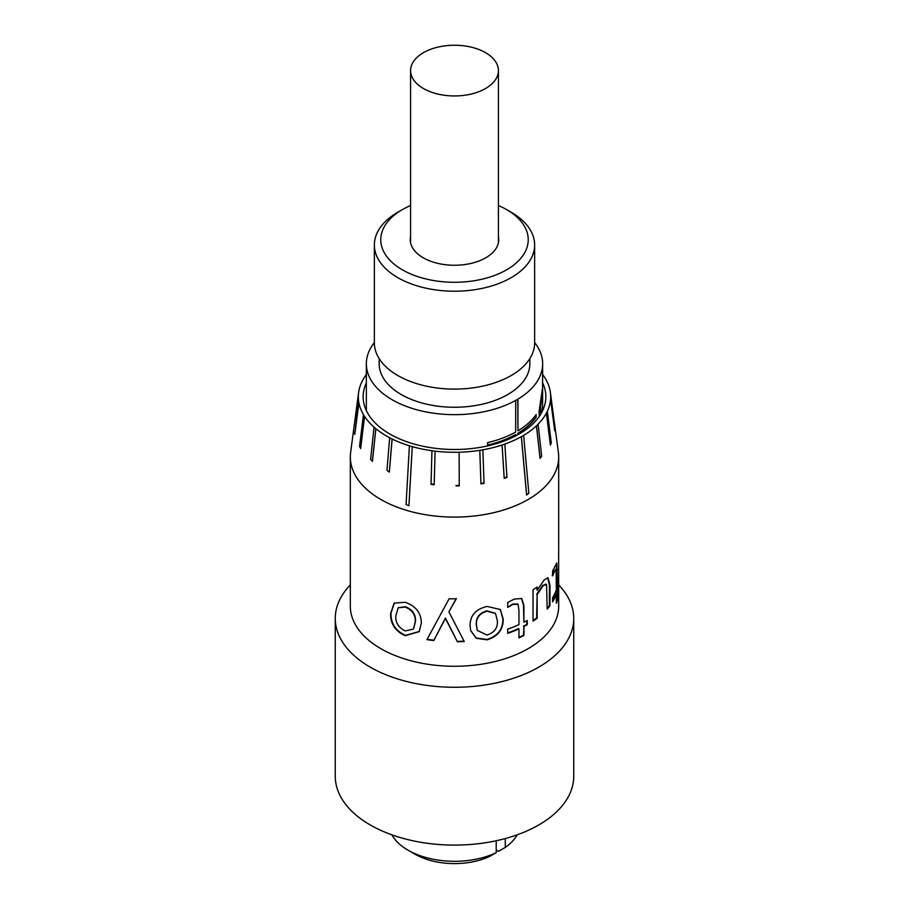<?xml version="1.0" encoding="UTF-8"?>
<svg xmlns="http://www.w3.org/2000/svg" width="909" height="909" viewBox="0 0 909 909"><rect width="100%" height="100%" fill="white"/><g stroke="black" fill="none" stroke-linecap="round" stroke-linejoin="round"><path stroke-width="1.36" d="M485.554 88.525A43.916 25.35 0 0 0 498.416 70.595A43.916 25.35 0 0 0 485.554 52.665A43.916 25.35 0 0 0 460.113 45.45A43.916 25.35 0 0 0 448.887 45.45A43.916 25.35 0 0 0 423.446 52.665A43.916 25.35 0 0 0 410.584 70.595A43.916 25.35 0 0 0 423.446 88.525A43.916 25.35 0 0 0 485.554 88.525M366.35 382.905A91.355 52.745 0 0 0 363.146 396.756A91.355 52.745 0 0 0 389.904 434.048A91.355 52.745 0 0 0 489.462 445.478A91.355 52.745 0 0 0 545.854 396.756A91.355 52.745 0 0 0 542.65 382.905M366.35 374.474A96.229 55.563 180 0 0 365.566 375.542L365.623 375.553A96.161 55.517 0 0 0 359.782 387.154L359.725 387.143A96.229 55.563 180 0 0 359.214 388.972L359.282 388.984A96.161 55.517 0 0 0 358.623 392.483A96.161 55.517 0 0 0 358.623 401.051L358.566 401.062A96.229 55.563 180 0 0 358.862 402.903L358.93 402.892A96.161 55.517 0 0 0 363.486 414.686L363.43 414.697A96.229 55.563 180 0 0 364.52 416.436L364.577 416.424A96.161 55.517 0 0 0 374.076 427.185L374.019 427.207A96.229 55.563 180 0 0 375.826 428.741L375.872 428.718A96.161 55.517 0 0 0 386.507 436.013A96.161 55.517 0 0 0 389.711 437.774L389.666 437.808A96.229 55.563 180 0 0 392.074 439.036L392.12 439.002A96.161 55.517 0 0 0 409.425 445.796L409.391 445.83A96.229 55.563 180 0 0 412.243 446.66L412.277 446.637A96.161 55.517 0 0 0 431.957 450.728L431.945 450.762A96.229 55.563 180 0 0 435.07 451.159A96.161 55.517 0 0 0 455.92 452.262L455.92 452.307A96.229 55.563 180 0 0 459.125 452.239A96.161 55.517 0 0 0 479.782 450.319L479.804 450.353A96.229 55.563 180 0 0 482.884 449.841L482.861 449.796A96.161 55.517 0 0 0 502.063 445.001L502.098 445.035A96.229 55.563 180 0 0 504.859 444.092L504.825 444.058A96.161 55.517 0 0 0 521.357 436.661L521.402 436.684A96.229 55.563 180 0 0 523.664 435.377A96.161 55.517 0 0 0 536.446 425.81L536.503 425.821A96.229 55.563 180 0 0 538.128 424.23L538.071 424.208A96.161 55.517 0 0 0 546.389 413.129L546.445 413.141A96.229 55.563 180 0 0 547.343 411.357L547.275 411.345A96.161 55.517 0 0 0 550.547 399.415L550.615 399.426A96.229 55.563 180 0 0 550.718 397.574L550.649 397.574A96.161 55.517 0 0 0 550.377 392.483A96.161 55.517 0 0 0 548.684 385.541L548.752 385.541A96.229 55.563 180 0 0 548.047 383.734L547.991 383.734A96.161 55.517 0 0 0 542.65 374.565M358.623 392.483L350.635 452.33A104.183 60.142 0 0 0 350.317 456.943A104.183 60.142 0 0 0 380.837 499.473A104.183 60.142 0 0 0 494.371 512.517A104.183 60.142 0 0 0 558.683 456.943A104.183 60.142 0 0 0 558.365 452.33L550.377 392.483M550.718 397.574L554.717 430.798L550.547 399.415M547.343 411.357L551.286 442.831L550.388 445.092L546.389 413.129M538.128 424.23L541.662 456.25L540.037 458.329L536.446 425.81M523.664 435.377L528.833 493.246L526.572 495.041L521.357 436.661M504.859 444.092L506.949 477.43L504.188 478.373L502.063 445.001M482.884 449.841L484.031 483.406L480.952 483.929L479.782 450.319M459.125 452.239L459.25 485.906L456.045 485.963M434.184 484.77L435.093 451.125L434.184 484.77L431.048 484.372L431.945 450.762M412.277 446.637L408.925 505.802L406.073 504.472L409.391 445.83M392.12 439.002L389.359 472.101L386.961 470.396L389.666 437.808M350.317 456.943L350.317 606.133A104.183 60.142 0 0 0 380.837 648.662A104.183 60.142 0 0 0 494.371 661.695A104.183 60.142 0 0 0 558.683 606.133L558.683 592.225A104.183 60.142 0 0 0 558.626 590.339M350.317 584.941A119.238 68.845 0 0 0 335.262 618.438A119.238 68.845 0 0 0 370.179 667.115A119.238 68.845 0 0 0 500.132 682.034A119.238 68.845 0 0 0 573.738 618.438A119.238 68.845 0 0 0 558.683 584.941M335.262 618.438L335.262 776.252A119.238 68.845 0 0 0 370.179 824.929A119.238 68.845 0 0 0 500.132 839.859A119.238 68.845 0 0 0 573.738 776.252L573.738 618.438M505.279 838.541L505.279 847.449A65.709 37.939 0 0 0 517.141 834.837M496.212 852.676L489.372 856.585A56.097 32.383 0 0 1 414.834 854.119L408.039 850.188A65.709 37.939 0 0 0 496.212 852.676L496.212 840.745M552.729 575.681L554.535 571.375L556.103 570.034L556.342 590.043A104.183 60.142 0 0 1 552.615 597.611L552.615 601.849A104.183 60.142 0 0 0 556.342 594.281L556.342 603.292A104.183 60.142 0 0 0 557.512 599.61L557.512 590.6A104.183 60.142 0 0 0 558.092 587.998L558.092 583.76A104.183 60.142 0 0 1 557.512 586.362L556.785 562.989L552.615 570.977L552.615 575.874A104.183 60.142 0 0 0 552.729 575.681L552.127 575.556M555.172 569.443L556.103 570.034M533.038 589.861L533.038 621.142A104.183 60.142 0 0 0 537.151 618.245L537.151 594.52L543.287 585.521L546.548 584.612L547.207 609.064A104.183 60.142 0 0 0 549.979 605.678L549.979 585.26L548.036 577.794L544.241 579.84L537.151 590.271L537.151 586.964A104.183 60.142 0 0 1 533.038 589.861M545.593 583.964L546.548 584.612M508.017 607.257L512.994 604.36L518.062 604.394L518.948 610.416L518.948 624.642A104.183 60.142 0 0 1 507.711 629.096L507.711 633.334A104.183 60.142 0 0 0 518.948 628.88L518.948 637.891A104.183 60.142 0 0 0 523.925 635.482L523.925 626.471A104.183 60.142 0 0 0 527.243 624.676L527.243 620.438A104.183 60.142 0 0 1 523.925 622.233L523.925 605.542L521.721 598.531L514.369 599.042L507.711 602.451L507.711 607.36A104.183 60.142 0 0 0 508.017 607.257L512.642 604.053L517.664 604.11M517.369 603.769L518.062 604.394M487.054 606.428C475.85 609.087 470.18 615.427 470.044 625.449L470.692 630.653L476.225 638.288L487.054 639.822C497.916 636.505 503.291 629.607 503.188 619.143L500.382 609.53L487.054 606.428M405.255 602.292L394.165 603.099L390.597 613.473C390.427 623.892 395.313 631.301 405.255 635.686L419.254 631.619L421.344 622.995C421.151 612.927 415.788 606.03 405.255 602.292M558.683 592.225A104.183 60.142 0 0 1 558.626 594.111L558.626 588.816A104.183 60.142 0 0 0 558.683 586.93L558.683 581.624A104.183 60.142 0 0 0 558.649 580.112M558.683 581.624A104.183 60.142 0 0 1 558.649 583.135L558.649 551.865A104.183 60.142 0 0 0 558.683 550.354L558.683 456.943M457.216 641.754A104.183 60.142 0 0 0 464.249 641.504L448.898 611.837L456.295 598.826A104.183 60.142 0 0 1 449.126 598.758L426.935 639.629A104.183 60.142 0 0 0 433.809 640.572L445.376 618.393L457.204 641.379A103.535 59.778 0 0 0 464.056 641.14M391.859 834.837A65.709 37.939 0 0 0 408.039 850.188L414.834 854.119M528.833 493.246L526.572 494.553L521.402 436.684M506.949 476.941L504.188 477.884L502.098 445.035M484.031 482.929L480.952 483.44L479.804 450.353M459.25 485.429L456.045 485.486M434.184 484.292L431.048 483.883M408.925 505.802L406.073 504.472M412.243 446.66L408.925 505.313M389.359 472.101L386.961 470.396M392.074 439.036L389.359 471.623M375.872 428.718L372.429 461.374L370.633 459.352L374.019 427.207M372.429 461.374L370.633 459.352M375.826 428.741L372.429 460.886M364.577 416.424L360.657 448.535L359.566 446.308L363.43 414.697M360.657 448.535L359.566 446.308M364.52 416.436L360.657 448.057M358.93 402.892L354.783 434.422L358.566 401.062M354.783 434.422L354.476 432.093M358.862 402.903L354.783 433.934M554.82 428.457L550.615 399.426M551.286 442.831L550.388 444.615L546.445 413.141M541.662 456.25L540.037 457.841L536.503 425.821M496.212 850.063L498.439 851.347L505.279 847.449M552.615 574.329L553.922 571.272L555.479 569.954M552.615 600.724A103.535 59.778 0 0 0 555.717 594.202L556.342 594.281M556.342 601.406A103.535 59.778 0 0 0 556.876 599.554L557.512 599.61M556.876 599.554L556.876 590.543L557.512 590.6M556.876 590.543A103.535 59.778 0 0 0 557.456 587.953L558.092 587.998M557.456 587.953L557.456 586.35M556.422 563.171L556.876 586.305L557.512 586.362M533.038 620.574A103.535 59.778 0 0 0 536.64 618.018L537.151 618.245M536.64 618.018L537.151 594.52M536.64 594.293L542.741 585.328L545.979 584.442M547.207 608.246A103.535 59.778 0 0 0 549.4 605.53L549.979 605.678M549.4 605.53L549.4 585.112L547.718 577.738M536.64 587.35L537.151 590.271M507.711 632.903A103.535 59.778 0 0 0 518.55 628.585L518.948 628.88M518.948 637.425A103.535 59.778 0 0 0 523.493 635.209L523.925 635.482M523.493 635.209L523.925 626.471M523.493 626.199A103.535 59.778 0 0 0 526.788 624.415L527.243 624.676M526.788 624.415L526.788 620.688M521.505 598.383L523.493 605.269L523.925 622.233M470.646 630.482L476.18 637.982L486.86 639.47C497.655 636.164 502.995 629.278 502.882 618.813L500.234 609.36M495.405 613.336L486.86 610.848C479.384 613.109 475.861 617.62 476.293 624.403L477.259 630.289M487.054 635.05C494.473 632.516 497.905 627.767 497.359 620.79L495.541 613.518L487.054 611.189C479.532 613.473 475.986 617.995 476.43 624.767L477.316 630.46L487.054 635.05M394.358 602.951L390.995 613.177C390.825 623.597 395.676 630.994 405.562 635.368L405.255 635.686M405.562 635.368L419.356 631.46M413.584 628.926L415.504 621.347C415.856 614.564 412.55 609.7 405.562 606.735L398.369 607.632M415.504 621.347L415.265 621.688C415.618 614.916 412.288 610.041 405.255 607.064L398.187 607.791L395.847 615.677C395.324 622.585 398.46 627.664 405.255 630.914L413.459 629.085L415.265 621.688M427.128 639.277A103.535 59.778 0 0 0 433.934 640.209L445.433 618.018L457.204 641.379M456.284 598.452L448.898 611.837M539.344 416.311L539.014 411.947L542.582 387.677L542.65 363.77A88.15 50.893 0 0 0 534.64 342.568M542.571 406.766L542.616 410.663M517.96 434.695L517.96 433.388A88.15 50.893 0 0 0 536.185 417.197L536.185 414.572A88.15 50.893 0 0 1 517.96 430.764L517.96 399.153A88.15 50.893 0 0 1 515.687 400.46L515.687 432.082A88.15 50.893 0 0 1 487.633 442.603L487.633 445.217A88.15 50.893 0 0 0 515.687 434.695L515.687 435.911M374.36 342.568A88.15 50.893 0 0 0 366.35 363.77A88.15 50.893 0 0 0 392.165 399.755A88.15 50.893 0 0 0 488.235 410.788A88.15 50.893 0 0 0 542.65 363.77M379.167 358.623L379.167 363.77A75.333 43.496 0 0 0 401.233 394.529A75.333 43.496 0 0 0 483.327 403.948A75.333 43.496 0 0 0 529.833 363.77L529.833 358.623M410.584 205.525A73.731 42.564 0 0 0 402.369 209.615L397.835 212.229A80.14 46.268 0 0 0 374.36 244.953L374.36 342.829A80.14 46.268 0 0 0 397.835 375.553A80.14 46.268 0 0 0 485.167 385.575A80.14 46.268 0 0 0 534.64 342.829L534.64 244.953A80.14 46.268 0 0 0 511.165 212.229L506.631 209.615A73.731 42.564 0 0 0 498.416 205.525M374.36 244.953A80.14 46.268 0 0 0 397.835 277.665A80.14 46.268 0 0 0 485.167 287.698A80.14 46.268 0 0 0 534.64 244.953M402.369 209.615A73.731 42.564 0 0 0 402.369 269.814A73.731 42.564 0 0 0 506.631 269.814A73.731 42.564 0 0 0 506.631 209.615L511.165 212.229M410.584 236.647A44.234 25.543 0 0 0 410.266 239.715A44.234 25.543 0 0 0 423.219 257.77A44.234 25.543 0 0 0 471.43 263.315A44.234 25.543 0 0 0 498.734 239.715A44.234 25.543 0 0 0 498.416 236.647M542.389 408.414L542.332 411.266M542.389 389.575L539.991 409.266C540.003 412.027 540.31 413.106 540.9 412.516M539.991 409.266L540.241 409.3C540.253 412.061 540.56 413.141 541.15 412.55L540.73 412.675M541.15 412.55L542.582 406.596L542.65 390.438L540.241 409.3M542.537 388.177L542.65 390.438M517.96 430.764L517.766 399.267M536.185 417.197L535.946 414.913M517.96 433.388L517.766 433.286A87.889 50.745 0 0 0 535.946 417.14M517.766 434.797L517.766 433.286M515.687 434.695L515.505 434.593A87.889 50.745 0 0 1 487.633 445.058M553.922 571.272L554.535 571.375M556.876 569.613L557.512 569.67M549.4 585.112L549.979 585.26M498.416 242.783L498.416 70.595M460.113 45.45A75.652 75.652 0 0 0 448.887 45.45M410.584 242.783L410.584 70.595M542.65 410.595L542.65 409.243M366.35 410.595L366.35 363.77"/></g></svg>
